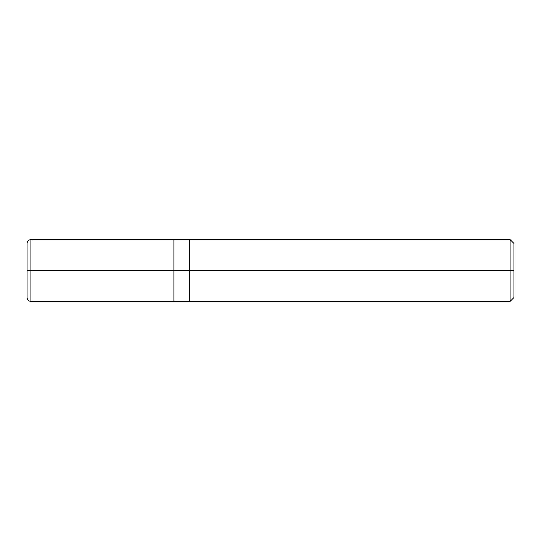 <?xml version="1.0" encoding="UTF-8"?>
<svg xmlns="http://www.w3.org/2000/svg" width="541" height="541" viewBox="0 0 541 541"><rect width="100%" height="100%" fill="white"/><g stroke="black" fill="none" stroke-linecap="round" stroke-linejoin="round"><path stroke-width="0.81" d="M173.891 270.5L173.891 301.411L173.891 239.589L173.891 270.5L30.911 270.5L30.911 239.589L30.911 270.5L27.05 270.5L27.05 243.45L27.05 297.55L27.05 270.5L30.911 270.5L30.911 239.589L30.911 301.411L30.911 270.5L30.911 301.411L30.911 270.5L173.891 270.5L173.891 301.411L173.891 239.589L173.891 301.411L173.891 270.5L189.35 270.5L189.35 239.589L189.35 270.5L173.891 270.5M513.95 270.5L513.95 297.55L513.95 243.45L513.95 270.5L510.089 270.5L510.089 239.589L510.089 270.5L189.35 270.5L189.35 239.589L189.35 301.411L189.35 270.5L189.35 301.411L189.35 270.5L510.089 270.5L510.089 239.589L510.089 301.411L510.089 270.5L510.089 301.411L510.089 270.5L513.95 270.5L513.95 297.55L513.95 270.5M513.95 243.45L510.089 239.589L30.911 239.589C28.565 239.812 27.28 241.103 27.05 243.45M513.95 297.55L510.089 301.411L30.911 301.411C28.565 301.188 27.28 299.897 27.05 297.55"/></g></svg>
